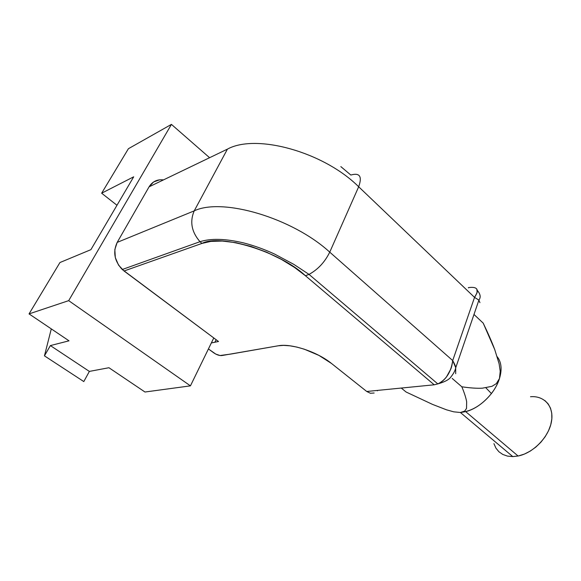 <?xml version="1.0" encoding="UTF-8"?>
<svg xmlns="http://www.w3.org/2000/svg" width="581" height="581" viewBox="0 0 581 581"><rect width="100%" height="100%" fill="white"/><g stroke="black" fill="none" stroke-linecap="round" stroke-linejoin="round"><path stroke-width="0.87" d="M497.205 356.727L497.205 356.727C501.418 362.086 502.18 369.356 499.471 378.536C495.041 393.337 479.63 408.349 465.686 411.631L460.406 412.495L512.798 456.608L518.092 456.012C533.075 453.1 548.573 437.355 551.391 422.024C554.39 406.656 544.499 395.501 530.497 396.721M83.802 381.572L44.447 355.855L51.295 328.89L44.447 355.855L83.802 381.572L89.365 371.412L108.937 367.729L144.989 392.015L108.937 367.729L89.365 371.412L50.387 345.586L44.447 355.855L50.387 345.586L69.008 340.822L29.05 313.9L69.008 340.822L50.387 345.586L89.365 371.412L83.802 381.572M133.688 176.82L90.897 249.663L59.945 262.532L29.05 313.9L68.689 300.646L190.437 385.857L144.989 392.015L190.437 385.857L213.779 337.953L190.437 385.857L68.689 300.646L171.431 124.392L128.408 148.707L101.646 193.204L116.977 205.267L101.646 193.204L133.688 176.82L90.897 249.663L59.945 262.532L29.05 313.9L68.689 300.646L171.431 124.392L128.408 148.707L101.646 193.204L133.688 176.82M209.588 157.712L171.431 124.392L209.588 157.712M401.275 388.057L406.112 392.022L401.275 388.057M483.203 323.13L473.98 314.466L483.203 323.13L494.758 349.639C492.056 342.405 488.207 333.567 483.203 323.13M461.844 386.793C470.269 388.014 477.103 388.478 482.339 388.188C476.921 388.471 470.087 388.006 461.844 386.793L452.178 378.427L461.844 386.793C464.408 392.967 466.013 397.978 466.659 401.82L466.521 408.428L464.706 411.094L460.406 412.495L453.739 411.827L446.528 409.823L432.613 404.434L406.112 392.022L432.613 404.434L446.528 409.823L453.739 411.827L460.406 412.495C471.728 411.297 482.07 404.986 491.432 393.562C495.121 388.74 497.794 383.75 499.457 378.601L496.334 383.627L499.471 378.536L500.219 371.259L499.123 363.793L494.758 349.639L499.123 363.793L500.219 371.259L499.471 378.536C501.926 370.351 501.556 363.612 498.353 358.317M482.339 388.188L491.984 386.321L496.334 383.627L491.984 386.321L482.339 388.188M544.818 400.483L548.152 403.868L550.505 408.167L551.754 413.229L551.841 418.85L550.737 424.813L548.471 430.862L545.138 436.759L540.875 442.235L535.856 447.079L530.3 451.067L524.44 454.059L518.521 455.925L512.798 456.608L507.482 456.107L502.79 454.451L498.883 451.735L495.898 448.082L493.93 443.644M466.521 408.428L464.706 411.094L460.406 412.495L512.798 456.608M479.928 302.679L478.904 300.094L455.744 367.715L452.708 360.554C451.096 372.058 446.128 379.836 437.813 383.903L434.21 384.796L437.813 383.896C440.87 382.705 443.739 380.41 446.419 377.025L450.682 369.313C451.531 367.41 452.207 364.49 452.708 360.554C454.502 363.691 455.504 366.023 455.7 367.541L455.678 373.692M468.598 287.878L468.344 287.624C477.524 286.375 479.586 289.636 474.539 297.392L452.708 360.554L329.747 252.147C324.815 262.14 317.909 269.555 309.019 274.392L305.439 275.743L434.21 384.796L366.734 391.478L370.395 393.25L374.142 393.01M477.342 290.471C480.472 294.139 480.988 297.349 478.904 300.094L474.539 297.392L477.154 292.606L476.841 289.091M331.49 363.459L366.734 391.478L331.49 363.459L318.976 355.419L304.277 349.181L296.891 347.089L289.897 345.804L283.593 345.368L278.226 345.789C290.987 343.168 317.219 351.774 331.49 363.459M377.41 390.81L377.781 390.388M340.836 166.602L350.83 175.034C359.762 172.506 362.377 176.421 358.673 186.77C323.726 151.91 256.01 133.325 227.418 149.135L194.228 210.859L117.18 242.4C112.736 252.045 114.428 261.08 122.25 269.511L218.521 341.497L211.346 342.943L214.912 342.209L216.125 339.703L214.912 342.209L218.521 341.497L124.036 270.993L201.934 243.424C220.417 233.518 280.107 251.718 305.439 275.743L309.274 274.268C318.068 269.381 324.895 262.002 329.747 252.147L358.673 186.77L474.539 297.392L452.708 360.554L329.747 252.147C292.432 217.897 222.349 197.344 194.228 210.859C189.638 221.564 191.512 231.79 199.849 241.536L201.934 243.424L210.83 241.405L222.269 241.05L235.915 242.684L251.014 246.446L266.534 252.161L281.342 259.366L294.509 267.434L305.439 275.743L434.21 384.796L366.734 391.478M230.853 354.061L278.226 345.789L221.753 355.565C219.342 355.717 216.662 354.802 213.706 352.82L208.426 348.934L215.711 354.054L220.054 355.528L230.853 354.061M159.637 179.812L153.573 181.984L149.085 186.821L227.418 149.135C256.01 133.325 323.726 151.91 358.673 186.77L474.539 297.392M163.464 179.907C157.233 179.166 152.44 181.475 149.085 186.821L117.18 242.4L114.827 249.59L115.314 257.586L118.553 265.118L124.036 270.993L201.934 243.424L200.009 241.696C191.541 231.942 189.617 221.659 194.228 210.859C222.349 197.344 292.432 217.897 329.747 252.147L358.673 186.77M149.085 186.821L227.418 149.135L194.228 210.859L117.18 242.4L149.085 186.821M518.092 456.012L465.686 411.631M485.905 387.854L491.432 393.562M455.744 367.715C455.184 370.533 453.652 373.503 451.139 376.619C449.418 379.451 444.973 381.877 437.813 383.903L309.019 274.392L293.754 264.326L274.53 254.035C264.253 249.293 253.999 245.603 243.788 242.96C225.588 238.638 210.997 238.217 200.009 241.696L122.25 269.511"/></g></svg>
